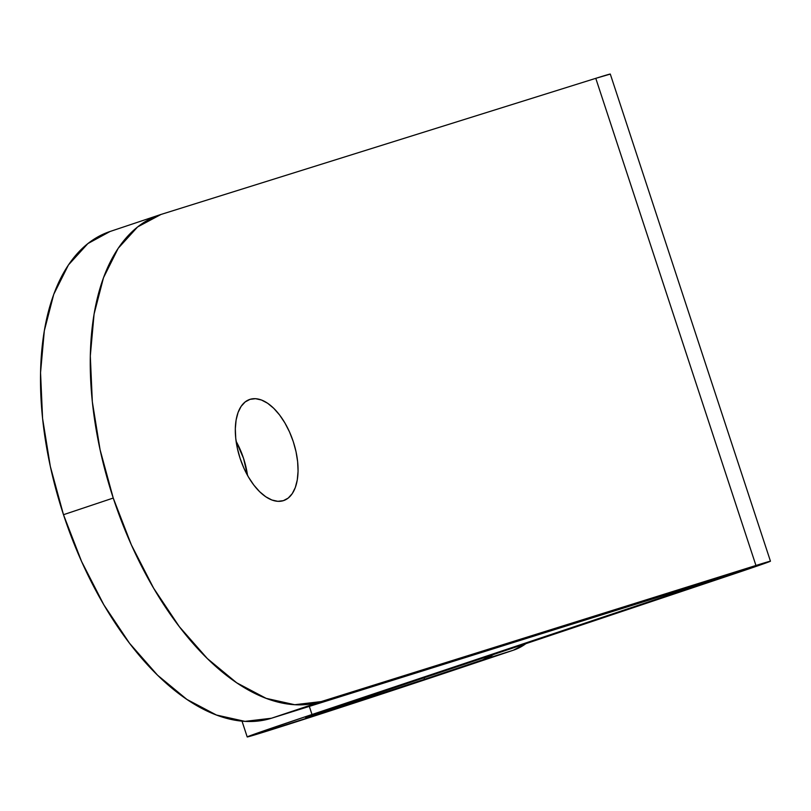 <?xml version="1.0" encoding="UTF-8"?>
<svg xmlns="http://www.w3.org/2000/svg" width="811" height="811" viewBox="0 0 811 811"><rect width="100%" height="100%" fill="white"/><g stroke="black" fill="none" stroke-linecap="round" stroke-linejoin="round"><path stroke-width="1.22" d="M247.517 475.378A53.333 27.868 71.5 0 0 236.102 441.285L243.533 458.337L247.517 475.378M250.031 399.347A53.333 27.868 -108.5 0 1 293.197 441.417A53.333 27.868 -108.5 0 1 283.617 500.58A53.333 27.868 -108.5 0 1 283.343 500.671A53.333 27.868 -108.5 0 1 240.178 458.59A53.333 27.868 -108.5 0 1 249.758 399.428A53.333 27.868 -108.5 0 1 250.031 399.347L255.546 398.688L261.477 400.016L267.62 403.26L273.723 408.298L279.552 414.938L284.884 422.926L289.527 431.959L293.288 441.681L296.025 451.727L297.637 461.702L298.063 471.232L297.272 479.94L295.316 487.502L292.254 493.625L288.219 498.076L283.343 500.671L277.838 501.32L271.898 500.002L265.765 496.758L259.662 491.719L253.833 485.079L248.49 477.091L243.858 468.059L240.097 458.337L237.359 448.29L235.748 438.315L235.322 428.786L236.102 420.068L238.059 412.505L241.12 406.382L245.165 401.942L250.031 399.347M110.083 231.48L87.872 243.584L68.438 264.954L53.729 294.383L44.321 330.746L40.55 372.634L42.578 418.446L50.323 466.416L63.491 514.701L113.246 498.045A256.408 133.967 -108.5 0 1 159.726 214.864L109.972 231.52A256.408 133.967 71.5 0 0 63.491 514.701L81.576 561.445L103.869 604.864L129.537 643.275L157.567 675.208L186.905 699.427L216.415 715.018L244.952 721.374L271.442 718.242L321.197 701.586A256.408 133.967 -108.5 0 1 113.246 498.045L63.491 514.701A256.408 133.967 71.5 0 0 271.442 718.242L711.49 580.524L693.476 586.829L693.263 586.181L693.476 586.829L724.162 577.219L312.732 715.089L306.659 717.512L326.519 711.379L424.528 679.283L424.001 677.692L424.528 679.283L482.575 659.86L493.595 654.396A61.535 52.472 72.6 0 1 482.575 659.86L513.262 650.25A61.535 52.472 -107.4 0 0 526.045 643.539L513.262 650.25L482.575 659.86L424.528 679.283L455.214 669.683L513.262 650.25L352.146 703.725L248.947 736.581L259.571 732.323L312.002 714.511L309.326 706.381L312.002 714.511L693.476 586.829L312.002 714.511L342.688 704.911L312.002 714.511A143.588 1.257 -18.2 0 0 247.203 736.946L242.013 721.141M159.726 214.864A256.408 133.967 -108.5 0 1 161.034 214.439L137.627 226.928L118.193 248.298L103.494 277.727L94.076 314.09L90.305 355.978L92.332 401.79L100.088 449.76L113.246 498.045L131.331 544.799L153.634 588.208L179.292 626.619L207.332 658.552L236.66 682.781L266.17 698.362L294.717 704.718L321.197 701.586L755.943 565.48L706.188 582.126L271.442 718.242L321.197 701.586L755.943 565.48L706.188 582.126L693.476 586.829L724.162 577.219L342.688 704.911A82.053 0.72 -18.2 0 0 305.666 717.725L305.666 717.725A82.053 0.72 -18.2 0 0 345.719 705.215A82.053 0.72 -18.2 0 0 424.528 679.283L455.214 669.683A143.588 1.257 -18.2 0 1 317.304 715.049A143.588 1.257 -18.2 0 1 247.203 736.946M161.034 214.439L595.781 78.332L161.034 214.439M770.45 561.202L610.288 74.054A102.561 0.892 161.8 0 0 595.781 78.332L755.943 565.48A102.561 0.892 -18.2 0 1 770.45 561.202A102.561 0.892 -18.2 0 1 724.162 577.219L770.389 561.263L755.943 565.48L595.781 78.332L610.217 74.115"/></g></svg>
